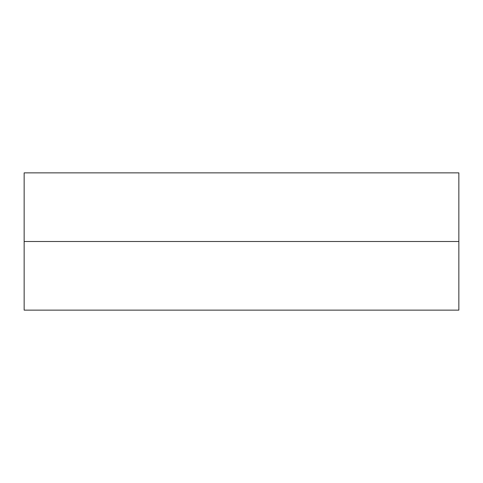 <?xml version="1.0" encoding="UTF-8"?>
<svg xmlns="http://www.w3.org/2000/svg" width="483" height="483" viewBox="0 0 483 483"><rect width="100%" height="100%" fill="white"/><g stroke="black" fill="none" stroke-linecap="round" stroke-linejoin="round"><path stroke-width="0.72" d="M24.15 310.134L24.15 241.5L458.85 241.5L458.85 172.866L458.85 241.5L24.15 241.5L24.15 172.866L458.85 172.866L24.15 172.866L24.15 310.134L458.85 310.134L458.85 241.5L458.85 310.134"/></g></svg>
